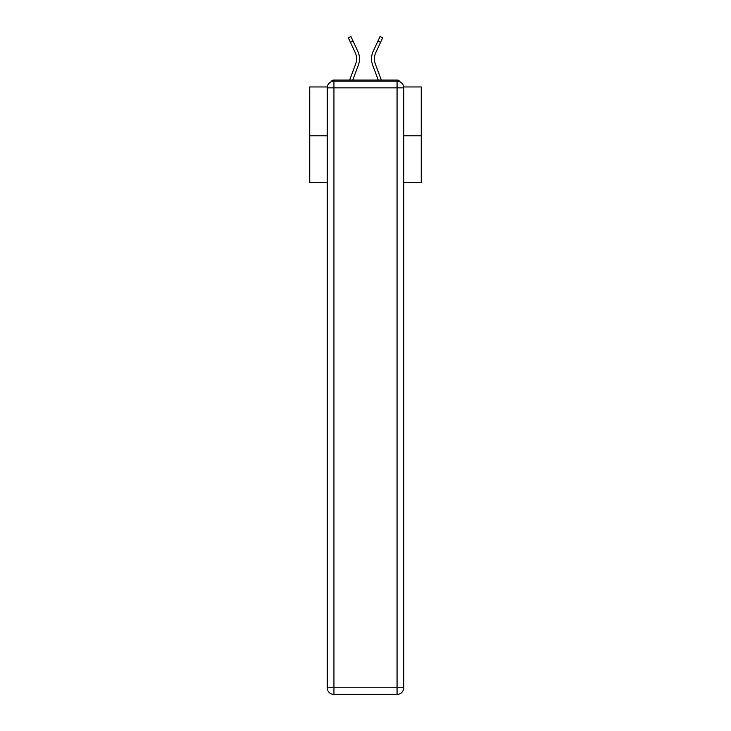 <?xml version="1.0" encoding="UTF-8"?>
<svg xmlns="http://www.w3.org/2000/svg" width="731" height="731" viewBox="0 0 731 731"><rect width="100%" height="100%" fill="white"/><g stroke="black" fill="none" stroke-linecap="round" stroke-linejoin="round"><path stroke-width="1.1" d="M403.686 86.952L421.257 86.952L421.257 182.622L403.75 182.622M327.25 135.792L309.743 135.792L309.743 182.622L327.25 182.622M309.743 135.792L309.743 86.952L327.314 86.952M421.257 135.792L403.75 135.792M400.031 81.854A3.344 3.344 0 0 0 397.061 80.035L333.939 80.035A3.344 3.344 0 0 0 330.969 81.854M397.061 80.035L382.898 80.035M348.102 80.035L333.939 80.035M352.771 80.035L358.354 65.096A17.846 17.846 0 0 0 357.825 51.344L353.073 41.1L350.441 42.325L348.331 37.774L350.953 36.55L353.073 41.1M350.441 42.325L355.193 52.559A14.94 14.94 0 0 1 355.631 64.081L349.674 80.035M378.229 80.035L372.646 65.096A17.846 17.846 0 0 1 373.175 51.344L380.047 36.55L382.669 37.774L375.807 52.559A14.94 14.94 0 0 0 375.368 64.081L381.326 80.035M333.939 81.15L397.061 81.15A6.689 6.689 0 0 1 403.75 87.848L403.75 687.761A6.689 6.689 0 0 1 397.061 694.45L333.939 694.45L333.939 687.761L397.061 687.761L397.061 87.848L333.939 87.848L333.939 687.761L327.25 687.761L327.25 87.848L333.939 87.848L333.939 81.15A6.689 6.689 0 0 0 327.25 87.848A6.689 6.689 0 0 1 333.939 81.15M327.25 687.761A6.689 6.689 0 0 0 333.939 694.45A6.689 6.689 0 0 1 327.25 687.761M375.807 52.559A14.94 14.94 0 0 0 374.418 58.855A14.94 14.94 0 0 1 375.807 52.559A14.94 14.94 0 0 0 374.418 58.855A14.94 14.94 0 0 1 375.807 52.559A14.94 14.94 0 0 0 374.418 58.855A14.94 14.94 0 0 1 375.807 52.559A14.94 14.94 0 0 0 374.418 58.855A14.94 14.94 0 0 1 375.807 52.559A14.94 14.94 0 0 0 374.418 58.855A14.94 14.94 0 0 1 375.807 52.559A14.94 14.94 0 0 0 374.418 58.855A14.94 14.94 0 0 1 375.807 52.559A14.94 14.94 0 0 0 374.418 58.855A14.94 14.94 0 0 1 375.807 52.559A14.94 14.94 0 0 0 374.418 58.855A14.94 14.94 0 0 1 375.807 52.559A14.94 14.94 0 0 0 374.418 58.855A14.94 14.94 0 0 1 375.807 52.559A14.94 14.94 0 0 0 374.418 58.855A14.94 14.94 0 0 1 375.807 52.559A14.94 14.94 0 0 0 374.418 58.855A14.94 14.94 0 0 1 375.807 52.559A14.94 14.94 0 0 0 374.418 58.855A14.94 14.94 0 0 1 375.807 52.559A14.94 14.94 0 0 0 374.418 58.855A14.94 14.94 0 0 1 375.807 52.559A14.94 14.94 0 0 0 374.418 58.855A14.94 14.94 0 0 1 375.807 52.559A14.94 14.94 0 0 0 375.368 64.081A14.94 14.94 0 0 1 374.418 58.855A14.94 14.94 0 0 0 375.368 64.081A14.94 14.94 0 0 1 374.418 58.855A14.94 14.94 0 0 0 375.368 64.081A14.94 14.94 0 0 1 374.418 58.855A14.94 14.94 0 0 0 375.368 64.081A14.94 14.94 0 0 1 374.418 58.855A14.94 14.94 0 0 0 375.368 64.081A14.94 14.94 0 0 1 374.418 58.855A14.94 14.94 0 0 0 375.368 64.081A14.94 14.94 0 0 1 374.418 58.855A14.94 14.94 0 0 0 375.368 64.081A14.94 14.94 0 0 1 374.418 58.855A14.94 14.94 0 0 0 375.368 64.081A14.94 14.94 0 0 1 374.418 58.855A14.94 14.94 0 0 0 375.368 64.081A14.94 14.94 0 0 1 374.418 58.855A14.94 14.94 0 0 0 375.368 64.081A14.94 14.94 0 0 1 374.418 58.855A14.94 14.94 0 0 0 375.368 64.081A14.94 14.94 0 0 1 374.418 58.855A14.94 14.94 0 0 0 375.368 64.081A14.94 14.94 0 0 1 374.418 58.855A14.94 14.94 0 0 0 375.368 64.081A14.94 14.94 0 0 1 374.418 58.855A14.94 14.94 0 0 0 375.368 64.081A14.94 14.94 0 0 1 374.418 58.855A14.94 14.94 0 0 0 375.368 64.081M355.193 52.559A14.94 14.94 0 0 1 356.582 58.855A14.94 14.94 0 0 0 355.193 52.559A14.94 14.94 0 0 1 356.582 58.855A14.94 14.94 0 0 0 355.193 52.559A14.94 14.94 0 0 1 356.582 58.855A14.94 14.94 0 0 0 355.193 52.559A14.94 14.94 0 0 1 356.582 58.855A14.94 14.94 0 0 0 355.193 52.559A14.94 14.94 0 0 1 356.582 58.855M397.061 694.45A6.689 6.689 0 0 0 403.75 687.761L397.061 687.761L397.061 694.45M403.75 87.848A6.689 6.689 0 0 0 397.061 81.15L397.061 87.848L403.75 87.848M380.559 42.325L377.927 41.1"/></g></svg>
